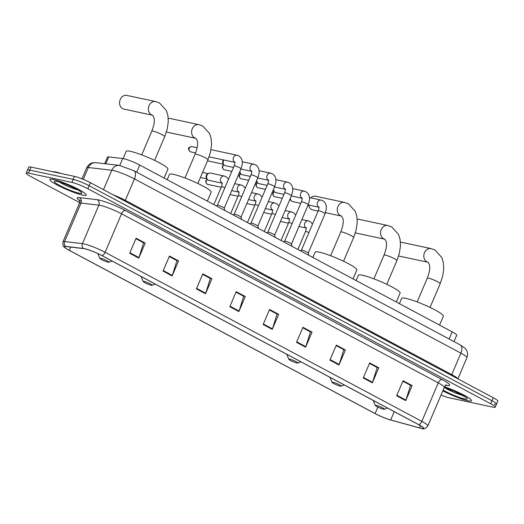 <?xml version="1.0" encoding="UTF-8"?>
<svg xmlns="http://www.w3.org/2000/svg" width="524" height="524" viewBox="0 0 524 524"><rect width="100%" height="100%" fill="white"/><g stroke="black" fill="none" stroke-linecap="round" stroke-linejoin="round"><path stroke-width="0.79" d="M104.682 163.691L107.499 157.102A12.366 1.611 23.1 0 1 108.717 156.912L122.721 158.536A12.366 1.611 23.1 0 1 123.769 158.72A12.366 1.611 23.1 0 1 139.725 165.04L452.186 331.836A12.366 1.611 23.1 0 1 456.705 335.222L453.987 341.589M494.243 404.148A12.366 1.611 -156.9 0 0 496.516 404.148L497.8 401.135A12.366 1.611 -156.9 0 0 493.281 397.749L90.41 182.693A12.366 1.611 -156.9 0 0 74.454 176.372L31.04 167.09A12.366 1.611 -156.9 0 0 28.768 167.097L27.484 170.103A12.366 1.611 -156.9 0 1 29.757 170.097A12.366 1.611 -156.9 0 0 27.484 170.103L26.2 173.11A12.366 1.611 -156.9 0 0 30.72 176.496L79.615 202.598M441.038 395.017A12.366 1.611 -156.9 0 0 449.546 397.88L492.96 407.161A12.366 1.611 -156.9 0 0 495.232 407.155A12.366 1.611 -156.9 0 0 490.713 403.768L87.842 188.712A12.366 1.611 -156.9 0 0 71.886 182.385L73.17 179.378L29.757 170.097L73.17 179.378A12.366 1.611 -156.9 0 1 89.126 185.706A12.366 1.611 -156.9 0 0 73.17 179.378L74.454 176.372M490.713 403.768L491.997 400.755L89.126 185.706L491.997 400.755A12.366 1.611 -156.9 0 1 496.516 404.148A12.366 1.611 -156.9 0 0 491.997 400.755L493.281 397.749M53.52 179.529A19.788 2.581 -156.9 0 0 49.878 179.536A19.788 2.581 -156.9 0 0 61.819 187.317A19.788 2.581 -156.9 0 0 82.641 195.072A19.788 2.581 -156.9 0 0 86.283 195.066A19.788 2.581 -156.9 0 0 74.343 187.284A19.788 2.581 -156.9 0 0 53.52 179.529A19.788 2.581 -156.9 0 0 49.878 179.536A19.788 2.581 -156.9 0 0 61.819 187.317A19.788 2.581 -156.9 0 0 82.641 195.072A19.788 2.581 -156.9 0 0 86.283 195.066A19.788 2.581 -156.9 0 0 74.343 187.284A19.788 2.581 -156.9 0 0 53.52 179.529M442.813 390.845A19.788 2.581 -156.9 0 0 467.912 400.736A19.788 2.581 -156.9 0 0 471.554 400.729A19.788 2.581 -156.9 0 0 463.072 394.651A19.788 2.581 -156.9 0 0 444.581 386.836A19.788 2.581 -156.9 0 1 463.072 394.651A19.788 2.581 -156.9 0 1 471.554 400.729A19.788 2.581 -156.9 0 1 467.912 400.736A19.788 2.581 -156.9 0 1 442.813 390.845M84.744 248.776A13.192 1.723 23.1 0 1 101.761 255.522L418.473 424.584A13.192 1.723 23.1 0 1 423.3 428.2A13.192 1.723 23.1 0 1 419.455 427.853L390.694 419.96A13.192 1.723 23.1 0 1 375.092 413.567L69.286 250.328A13.192 1.723 23.1 0 1 64.465 246.712A13.192 1.723 23.1 0 1 65.769 246.516L83.617 248.586A13.192 1.723 23.1 0 1 84.744 248.776M84.502 248.645A13.519 1.762 -156.9 0 0 83.349 248.448L65.5 246.378A13.519 1.762 -156.9 0 0 65.186 247.885A13.519 1.762 -156.9 0 0 69.103 250.289L374.909 413.528A13.519 1.762 -156.9 0 0 390.897 420.078L419.659 427.977A13.519 1.762 -156.9 0 0 421.951 428.488A13.519 1.762 -156.9 0 0 418.656 424.623L101.944 255.561A13.519 1.762 -156.9 0 0 84.502 248.645M402.838 381.223L410.541 385.33L405.93 400.1A3.301 1.821 118.1 0 1 405.733 400.631L412.146 385.592L403.048 380.732L396.635 395.771L405.733 400.631M402.845 381.21L410.318 385.212L412.146 385.592M378.78 367.776L376.946 367.396L369.472 363.394L377.169 367.521L372.557 382.291A3.301 1.821 118.1 0 1 372.361 382.815L378.78 367.776L369.675 362.922L363.263 377.955L372.361 382.815M345.408 349.966L343.574 349.587L336.107 345.585L343.803 349.704L339.192 364.475A3.301 1.821 118.1 0 1 338.995 365.005L345.408 349.966L336.31 345.106L329.891 360.145L338.995 365.005M302.728 327.782L310.431 331.889L305.82 346.659A3.301 1.821 118.1 0 1 305.623 347.189L312.035 332.151L302.938 327.29L296.525 342.329L305.623 347.189M302.734 327.769L310.208 331.771L312.035 332.151M145.187 243.084L143.36 242.691L135.88 238.702L143.583 242.822L138.965 257.592A3.301 1.821 118.1 0 1 138.775 258.122L145.187 243.084L136.089 238.224L129.67 253.262L138.775 258.122M178.56 260.9L176.732 260.507L169.252 256.518L176.948 260.638L172.337 275.408A3.301 1.821 118.1 0 1 172.141 275.938L178.56 260.9L169.455 256.039L163.043 271.078L172.141 275.938M202.618 274.34L210.321 278.454L205.709 293.224A3.301 1.821 118.1 0 1 205.513 293.748L211.925 278.709L202.827 273.856L196.415 288.888L205.513 293.748M202.624 274.327L210.098 278.323L211.925 278.709M235.99 292.156L243.693 296.263L239.082 311.033A3.301 1.821 118.1 0 1 238.885 311.564L245.298 296.525L236.2 291.665L229.781 306.704L238.885 311.564M235.997 292.143L243.47 296.132L245.298 296.525M269.362 309.966L277.058 314.079L272.447 328.849A3.301 1.821 118.1 0 1 272.251 329.373L278.67 314.334L269.565 309.481L263.153 324.52L272.251 329.373M269.362 309.959L276.836 313.955L278.67 314.334M71.886 182.385L28.473 173.103A12.366 1.611 -156.9 0 0 26.2 173.11M61.374 173.575A20.613 2.692 -156.9 0 0 55.957 172.062A20.613 2.692 -156.9 0 0 52.773 171.734M122.662 108.651A7.008 5.777 102.1 0 0 123.926 109.11L152.713 115.267A7.008 5.777 -77.9 0 1 151.456 114.802A7.008 5.777 -77.9 0 1 148.744 106.418A7.008 5.777 -77.9 0 1 155.648 101.558L126.854 95.407A7.008 5.777 102.1 0 0 119.95 100.267A7.008 5.777 102.1 0 0 122.662 108.651M108.029 262.164A4.945 0.648 -156.9 0 0 108.868 262.223A4.945 0.648 -156.9 0 0 106.234 260.349A4.945 0.648 -156.9 0 0 100.746 258.28A4.945 0.648 -156.9 0 0 99.842 258.378A4.945 0.648 -156.9 0 0 103.11 260.363A4.945 0.648 -156.9 0 0 108.029 262.164M164.091 178.049L167.896 169.114A22.676 2.961 -156.9 0 0 154.22 160.2A22.676 2.961 -156.9 0 0 130.358 151.312A22.676 2.961 -156.9 0 0 126.186 151.325L123.088 158.589M166.435 131.976A7.008 5.777 102.1 0 0 167.182 132.205L195.976 138.362A7.008 5.777 -77.9 0 1 194.712 137.897A7.008 5.777 -77.9 0 1 192 129.513A7.008 5.777 -77.9 0 1 198.904 124.653L170.117 118.496A7.008 5.777 102.1 0 0 168.256 118.47M151.285 285.259A4.945 0.648 -156.9 0 0 152.124 285.318A4.945 0.648 -156.9 0 0 149.491 283.445A4.945 0.648 -156.9 0 0 144.008 281.375A4.945 0.648 -156.9 0 0 143.104 281.467A4.945 0.648 -156.9 0 0 146.366 283.451A4.945 0.648 -156.9 0 0 151.285 285.259M207.347 201.137L211.159 192.21A22.676 2.961 -156.9 0 0 197.476 183.295A22.676 2.961 -156.9 0 0 173.621 174.407A22.676 2.961 -156.9 0 0 169.448 174.413L167.189 179.699M308.603 205.015A7.008 5.777 102.1 0 0 311.603 209.508A7.008 5.777 102.1 0 0 312.861 209.967L318.088 211.087M296.964 363.021A4.945 0.648 -156.9 0 0 297.802 363.08A4.945 0.648 -156.9 0 0 295.169 361.206A4.945 0.648 -156.9 0 0 289.68 359.137A4.945 0.648 -156.9 0 0 288.776 359.235A4.945 0.648 -156.9 0 0 292.045 361.219A4.945 0.648 -156.9 0 0 296.964 363.021M353.025 278.899L356.837 269.971A22.676 2.961 -156.9 0 0 343.154 261.057A22.676 2.961 -156.9 0 0 319.293 252.168A22.676 2.961 -156.9 0 0 315.121 252.182L312.867 257.467M330.637 255.738L340.757 232.008C343.999 223.493 343.246 220.669 343.03 218.822L341.648 216.124A7.008 5.777 -77.9 0 1 340.39 215.659A7.008 5.777 -77.9 0 1 337.679 207.275A7.008 5.777 -77.9 0 1 344.582 202.415L315.789 196.264A7.008 5.777 102.1 0 0 310.824 197.902M355.37 232.833A7.008 5.777 102.1 0 0 356.124 233.062L384.911 239.213A7.008 5.777 -77.9 0 1 383.653 238.754A7.008 5.777 -77.9 0 1 380.935 230.37A7.008 5.777 -77.9 0 1 387.839 225.51L359.051 219.353A7.008 5.777 102.1 0 0 357.191 219.327M340.227 386.116A4.945 0.648 -156.9 0 0 341.059 386.175A4.945 0.648 -156.9 0 0 338.425 384.302A4.945 0.648 -156.9 0 0 332.943 382.225A4.945 0.648 -156.9 0 0 332.039 382.324A4.945 0.648 -156.9 0 0 335.301 384.308A4.945 0.648 -156.9 0 0 340.227 386.116M396.288 301.994L400.094 293.06A22.676 2.961 -156.9 0 0 386.411 284.146A22.676 2.961 -156.9 0 0 362.556 275.257A22.676 2.961 -156.9 0 0 358.383 275.27L356.13 280.556M398.633 255.928A7.008 5.777 102.1 0 0 399.38 256.151L428.174 262.308A7.008 5.777 -77.9 0 1 426.909 261.843A7.008 5.777 -77.9 0 1 424.198 253.459A7.008 5.777 -77.9 0 1 431.101 248.599L402.314 242.448A7.008 5.777 102.1 0 0 400.447 242.416M383.483 409.205A4.945 0.648 -156.9 0 0 384.321 409.264A4.945 0.648 -156.9 0 0 381.688 407.397A4.945 0.648 -156.9 0 0 376.206 405.321A4.945 0.648 -156.9 0 0 375.302 405.419A4.945 0.648 -156.9 0 0 378.564 407.403A4.945 0.648 -156.9 0 0 383.483 409.205M439.544 325.09L443.356 316.155A22.676 2.961 -156.9 0 0 429.673 307.241A22.676 2.961 -156.9 0 0 405.812 298.353A22.676 2.961 -156.9 0 0 401.646 298.366L399.386 303.651M224.22 208.211A3.707 0.485 -156.9 0 0 224.22 208.159A3.707 0.485 -156.9 0 0 221.816 206.679A3.707 0.485 -156.9 0 0 218.076 205.297A3.707 0.485 -156.9 0 0 217.427 205.264A3.707 0.485 -156.9 0 0 217.394 205.297M241.02 217.185A3.707 0.485 -156.9 0 0 241.027 217.133A3.707 0.485 -156.9 0 0 238.623 215.646A3.707 0.485 -156.9 0 0 234.883 214.27A3.707 0.485 -156.9 0 0 234.235 214.231A3.707 0.485 -156.9 0 0 234.195 214.27M233.534 167.451L225.451 165.722A3.707 3.059 -77.9 0 1 224.783 165.479A3.707 3.059 -77.9 0 1 223.8 164.595A3.707 3.059 -77.9 0 1 223.499 160.639A3.707 3.059 -77.9 0 1 223.84 159.997M223.8 164.595L223.106 163.606A2.679 2.207 -77.9 0 1 222.883 160.75A2.679 2.207 -77.9 0 1 223.421 159.912M251.016 223.217L267.81 183.839A3.707 0.485 -156.9 0 1 268.491 183.839A3.707 0.485 -156.9 0 1 273.449 185.83A3.707 0.485 -156.9 0 1 274.635 186.754L257.841 226.132A3.707 0.485 -156.9 0 0 257.834 226.099A3.707 0.485 -156.9 0 0 255.43 224.619A3.707 0.485 -156.9 0 0 251.684 223.237A3.707 0.485 -156.9 0 0 251.042 223.204A3.707 0.485 -156.9 0 0 251.003 223.244M250.341 176.424L242.258 174.695A3.707 3.059 -77.9 0 1 241.59 174.453A3.707 3.059 -77.9 0 1 240.608 173.568A3.707 3.059 -77.9 0 1 239.946 171.335M240.608 173.568L239.913 172.579A2.679 2.207 -77.9 0 1 239.632 172.062M267.823 232.191L284.617 192.812A3.707 0.485 -156.9 0 1 285.298 192.812A3.707 0.485 -156.9 0 1 290.25 194.797A3.707 0.485 -156.9 0 1 291.442 195.727L274.648 235.106A3.707 0.485 -156.9 0 0 274.642 235.073A3.707 0.485 -156.9 0 0 272.238 233.593A3.707 0.485 -156.9 0 0 268.491 232.211A3.707 0.485 -156.9 0 0 267.849 232.178A3.707 0.485 -156.9 0 0 267.81 232.211M267.148 185.391L259.066 183.669A3.707 3.059 -77.9 0 1 258.398 183.42A3.707 3.059 -77.9 0 1 257.415 182.535A3.707 3.059 -77.9 0 1 256.753 180.302M257.415 182.535L256.721 181.553A2.679 2.207 -77.9 0 1 256.439 181.035M301.424 201.786A3.707 0.485 -156.9 0 1 302.106 201.786A3.707 0.485 -156.9 0 1 307.057 203.771A3.707 0.485 -156.9 0 1 308.25 204.694L291.455 244.073A3.707 0.485 -156.9 0 0 291.442 244.046A3.707 0.485 -156.9 0 0 289.045 242.56A3.707 0.485 -156.9 0 0 285.298 241.184A3.707 0.485 -156.9 0 0 284.65 241.145A3.707 0.485 -156.9 0 0 284.617 241.184L301.424 201.786C302.191 199.408 302.387 198.118 302.027 197.928L302.322 198.216M283.956 194.365L275.873 192.636A3.707 3.059 -77.9 0 1 275.205 192.393A3.707 3.059 -77.9 0 1 274.222 191.509A3.707 3.059 -77.9 0 1 273.561 189.275M274.222 191.509L273.521 190.52A2.679 2.207 -77.9 0 1 273.246 190.009M318.232 210.753A3.707 0.485 -156.9 0 1 318.913 210.753A3.707 0.485 -156.9 0 1 323.865 212.744A3.707 0.485 -156.9 0 1 325.057 213.668L308.256 253.046A3.707 0.485 -156.9 0 0 308.25 253.013A3.707 0.485 -156.9 0 0 305.852 251.533A3.707 0.485 -156.9 0 0 302.106 250.158A3.707 0.485 -156.9 0 0 301.457 250.118A3.707 0.485 -156.9 0 0 301.424 250.158L318.232 210.753C318.998 208.375 319.195 207.091 318.828 206.901L319.129 207.19M300.763 203.338L292.68 201.609A3.707 3.059 -77.9 0 1 292.012 201.367A3.707 3.059 -77.9 0 1 291.03 200.482A3.707 3.059 -77.9 0 1 290.368 198.249M291.03 200.482L290.329 199.493A2.679 2.207 -77.9 0 1 290.054 198.982M222.156 183.171L208.906 180.335A3.707 3.059 -77.9 0 1 207.249 179.208A3.707 3.059 -77.9 0 1 206.947 175.252A3.707 3.059 -77.9 0 1 208.487 173.431A3.707 3.059 -77.9 0 1 210.458 173.077L224.305 176.038L226.355 176.876L228.529 179.188M207.249 179.208L206.554 178.219A2.679 2.207 -77.9 0 1 206.338 175.363A2.679 2.207 -77.9 0 1 207.445 174.053L208.487 173.431M119.773 165.44L122.721 158.536M136.672 172.206L139.725 165.04M105.776 163.816L108.717 156.912M449.127 338.995L452.186 331.836M125.085 201.203A2.063 1.14 118.1 0 1 125.321 200.338L451.74 374.588L460.884 353.156A8.246 4.546 -61.9 0 0 460.196 344.91L464.965 348.198L466.196 349.718C466.353 349.901 468.541 352.704 466.91 357.676A16.493 2.155 -156.9 0 0 460.884 353.156L134.465 178.913A16.493 2.155 -156.9 0 0 113.191 170.477A16.493 2.155 -156.9 0 0 111.789 170.241L103.497 189.681M113.118 194.817A16.493 2.155 23.1 0 1 125.321 200.338L134.465 178.913A8.246 4.546 -61.9 0 0 133.777 170.66L460.196 344.91M31.04 167.09L28.473 173.103M90.41 182.693L87.842 188.712M96.056 162.689A8.246 7.48 96.6 0 0 88.333 167.516A16.493 2.155 -156.9 0 0 86.702 167.765C89.178 163.141 92.722 162.794 92.958 162.774L96.056 162.689L119.505 165.407A8.246 7.48 96.6 0 0 111.789 170.241L88.333 167.516L83.283 179.365M451.505 375.453A2.063 1.14 118.1 0 1 451.74 374.588A16.493 2.155 23.1 0 1 457.753 378.786M79.366 200.364A20.613 2.692 23.1 0 1 79.242 197.62L97.091 199.69A20.613 2.692 23.1 0 1 125.439 210.53L442.151 379.599A4.12 2.273 -61.9 0 0 438.261 382.867L121.548 213.805A16.493 2.155 -156.9 0 0 100.274 205.375A16.493 2.155 -156.9 0 0 98.872 205.133L81.023 203.063A16.493 2.155 -156.9 0 0 79.393 203.312C79.648 201 79.55 199.867 79.085 199.906L81.377 201.576M442.151 379.599A20.613 2.692 23.1 0 1 446.435 385.363M444.293 387.387A16.493 2.155 -156.9 0 0 438.261 382.867L421.84 421.368A16.493 2.155 23.1 0 1 427.872 425.881L444.293 387.387C445.38 385.841 446.271 385.127 446.959 385.251L445.151 384.983M65.186 247.885C64.773 246.719 62.349 247.806 62.972 241.806A16.493 2.155 23.1 0 1 64.603 241.557L82.451 243.627A16.493 2.155 23.1 0 1 83.853 243.87A16.493 2.155 23.1 0 1 105.127 252.299A4.12 2.273 118.1 0 1 101.944 255.561M83.349 248.448A4.12 3.74 96.6 0 1 82.451 243.627L98.872 205.133A4.12 3.74 -83.4 0 0 97.091 199.69M79.242 197.62A4.12 3.74 -83.4 0 1 81.023 203.063L64.603 241.557A4.12 3.74 96.6 0 0 65.5 246.378M418.656 424.623A4.12 2.273 -61.9 0 0 421.84 421.368L105.127 252.299L121.548 213.805A4.12 2.273 -61.9 0 1 125.439 210.53M375.092 413.567L377.863 407.069M390.694 419.96L394.238 411.648M419.455 427.853L420.386 425.665M69.286 250.328L70.675 247.079M272.447 328.849L263.376 324.002M239.082 311.033L230.003 306.186M205.709 293.224L196.631 288.377M172.337 275.408L163.259 270.561M138.965 257.592L129.893 252.751M305.82 346.659L296.741 341.818M339.192 364.475L330.113 359.628M372.557 382.291L363.486 377.444M405.93 400.1L396.851 395.253M59.546 182.097A12.563 1.638 -156.9 0 0 77.742 189.858M79.15 193.205A15.039 1.965 -156.9 0 0 76.419 189.085A15.039 1.965 -156.9 0 0 57.011 181.396A15.039 1.965 -156.9 0 0 59.743 185.516A15.039 1.965 -156.9 0 0 79.15 193.205M152.713 115.267L154.095 117.966C154.311 119.819 155.065 122.636 151.822 131.151A7.008 0.917 23.1 0 1 153.113 131.151A7.008 0.917 23.1 0 1 162.152 134.733A7.008 0.917 23.1 0 1 164.713 136.653L154.593 160.377M195.976 138.362L197.358 141.061C197.568 142.908 198.321 145.724 195.079 154.246A7.008 0.917 23.1 0 1 196.369 154.239A7.008 0.917 23.1 0 1 205.415 157.822A7.008 0.917 23.1 0 1 207.976 159.741L197.856 183.472M340.757 232.008A7.008 0.917 23.1 0 1 342.048 232.008A7.008 0.917 23.1 0 1 351.087 235.59A7.008 0.917 23.1 0 1 353.648 237.51L343.528 261.234M384.911 239.213L386.293 241.911C386.502 243.765 387.256 246.581 384.02 255.103A7.008 0.917 23.1 0 1 385.304 255.096A7.008 0.917 23.1 0 1 394.349 258.679A7.008 0.917 23.1 0 1 396.91 260.598L386.791 284.329M428.174 262.308L429.549 265.006C429.765 266.86 430.518 269.677 427.276 278.192A7.008 0.917 23.1 0 1 428.566 278.192A7.008 0.917 23.1 0 1 437.606 281.774A7.008 0.917 23.1 0 1 440.173 283.694L430.047 307.418M444.824 387.76A12.563 1.638 -156.9 0 0 463.019 395.522M443.121 390.125A15.039 1.965 -156.9 0 0 464.421 398.869A15.039 1.965 -156.9 0 0 462.784 395.345A15.039 1.965 -156.9 0 0 444.221 387.544M190.238 151.691A2.679 2.207 -77.9 0 1 189.203 148.482A2.679 2.207 -77.9 0 1 191.843 146.622C188.863 147.015 187.114 148.168 190.016 151.606A2.679 1.48 -61.9 0 0 190.238 151.691A2.679 2.207 -77.9 0 0 190.723 151.868L195.616 152.91M224.226 208.185L241.02 168.813A3.707 0.485 -156.9 0 0 239.835 167.883A3.707 0.485 -156.9 0 0 234.876 165.898A3.707 0.485 -156.9 0 0 234.195 165.898C234.962 163.521 235.165 162.237 234.798 162.04L235.099 162.329M234.863 162.27A3.707 3.059 -77.9 0 1 234.804 162.244A3.707 3.059 -77.9 0 1 234.634 162.145A3.707 3.059 -77.9 0 1 233.403 157.691A3.707 3.059 -77.9 0 1 237.025 155.228L239.075 156.067C241.623 157.862 242.671 160.685 242.219 164.536L241.02 168.813M241.033 217.159L257.828 177.78A3.707 0.485 -156.9 0 0 256.642 176.857A3.707 0.485 -156.9 0 0 251.684 174.865A3.707 0.485 -156.9 0 0 251.003 174.872C251.769 172.488 251.972 171.204 251.605 171.014L251.906 171.302M251.671 171.243A3.707 3.059 -77.9 0 1 251.612 171.21A3.707 3.059 -77.9 0 1 251.441 171.112A3.707 3.059 -77.9 0 1 250.21 166.665A3.707 3.059 -77.9 0 1 253.832 164.202L255.882 165.04C258.43 166.828 259.478 169.658 259.026 173.51L257.828 177.78M207.524 160.835A2.679 2.207 -77.9 0 1 207.511 160.835L223.571 164.267M223.886 164.706L222.693 165.656L222.222 167.398L223.63 169.553A2.679 1.48 -61.9 0 0 223.853 169.632A2.679 2.207 -77.9 0 1 222.667 167.3A2.679 2.207 -77.9 0 1 223.997 164.844M268.478 180.217A3.707 3.059 -77.9 0 1 268.419 180.184A3.707 3.059 -77.9 0 1 268.249 180.086A3.707 3.059 -77.9 0 1 267.017 175.638A3.707 3.059 -77.9 0 1 270.633 173.175L272.69 174.007C275.238 175.802 276.286 178.625 275.834 182.483L274.635 186.754M231.844 171.413L224.331 169.809A2.679 2.207 -77.9 0 1 223.853 169.632M240.693 173.68L239.501 174.63L239.029 176.372L240.437 178.527A2.679 1.48 -61.9 0 0 240.66 178.605A2.679 2.207 -77.9 0 1 239.468 176.274A2.679 2.207 -77.9 0 1 240.804 173.817M285.285 189.19A3.707 3.059 -77.9 0 1 285.226 189.157A3.707 3.059 -77.9 0 1 285.056 189.059A3.707 3.059 -77.9 0 1 283.825 184.605A3.707 3.059 -77.9 0 1 287.44 182.142L289.497 182.981C292.045 184.776 293.093 187.599 292.641 191.45L291.442 195.727M248.651 180.387L241.138 178.782A2.679 2.207 -77.9 0 1 240.66 178.605M257.494 182.647L256.308 183.597L255.836 185.345L257.245 187.494A2.679 1.48 -61.9 0 0 257.461 187.572A2.679 2.207 -77.9 0 1 256.275 185.247A2.679 2.207 -77.9 0 1 257.612 182.784M302.093 198.157A3.707 3.059 -77.9 0 1 302.027 198.131A3.707 3.059 -77.9 0 1 301.863 198.033A3.707 3.059 -77.9 0 1 300.632 193.579A3.707 3.059 -77.9 0 1 304.248 191.116L306.298 191.954C308.852 193.749 309.9 196.572 309.448 200.423L308.25 204.694M265.458 189.361L257.946 187.749A2.679 2.207 -77.9 0 1 257.461 187.572M274.301 191.62L273.115 192.57L272.644 194.312L274.052 196.467A2.679 1.48 -61.9 0 0 274.268 196.546A2.679 2.207 -77.9 0 1 273.083 194.221A2.679 2.207 -77.9 0 1 274.419 191.758M318.893 207.131A3.707 3.059 -77.9 0 1 318.834 207.098A3.707 3.059 -77.9 0 1 318.671 207A3.707 3.059 -77.9 0 1 317.439 202.552A3.707 3.059 -77.9 0 1 321.055 200.089L323.105 200.921C325.659 202.716 326.707 205.539 326.256 209.397L325.057 213.668M282.266 198.327L274.753 196.723A2.679 2.207 -77.9 0 1 274.268 196.546M224.92 187.651A3.707 0.485 -156.9 0 0 222.156 186.708A3.707 0.485 -156.9 0 0 221.475 186.708C222.242 184.33 222.445 183.046 222.078 182.85L222.379 183.138M222.143 183.086A3.707 3.059 -77.9 0 1 221.914 182.955A3.707 3.059 -77.9 0 1 220.794 178.212A3.707 3.059 -77.9 0 1 224.305 176.038M207.334 179.319L206.148 180.269L205.67 182.011L207.085 184.166A2.679 1.48 -61.9 0 0 207.301 184.245A2.679 2.207 -77.9 0 1 206.115 181.913A2.679 2.207 -77.9 0 1 207.445 179.457M241.728 196.624A3.707 0.485 -156.9 0 0 238.964 195.681A3.707 0.485 -156.9 0 0 238.282 195.681C239.049 193.304 239.252 192.013 238.885 191.823L239.18 192.112M238.951 192.053A3.707 3.059 -77.9 0 1 238.721 191.928A3.707 3.059 -77.9 0 1 237.601 187.179A3.707 3.059 -77.9 0 1 241.106 185.011L243.162 185.85L245.337 188.155M221.226 187.297L207.786 184.422A2.679 2.207 -77.9 0 1 207.301 184.245M258.535 205.591A3.707 0.485 -156.9 0 0 255.771 204.648A3.707 0.485 -156.9 0 0 255.09 204.648C255.856 202.271 256.059 200.987 255.692 200.797L255.987 201.085M255.758 201.026A3.707 3.059 -77.9 0 1 255.529 200.895A3.707 3.059 -77.9 0 1 254.409 196.153A3.707 3.059 -77.9 0 1 257.913 193.985L259.969 194.817L262.144 197.129M275.336 214.565A3.707 0.485 -156.9 0 0 272.578 213.622A3.707 0.485 -156.9 0 0 271.897 213.622C272.663 211.244 272.86 209.96 272.5 209.764L272.794 210.059M272.565 210A3.707 3.059 -77.9 0 1 272.336 209.869A3.707 3.059 -77.9 0 1 271.216 205.126A3.707 3.059 -77.9 0 1 274.72 202.952L276.77 203.79L278.951 206.102M292.143 223.538A3.707 0.485 -156.9 0 0 289.386 222.595A3.707 0.485 -156.9 0 0 288.704 222.595C289.471 220.218 289.667 218.927 289.3 218.737L289.602 219.025M289.366 218.967A3.707 3.059 -77.9 0 1 289.143 218.842A3.707 3.059 -77.9 0 1 288.023 214.093A3.707 3.059 -77.9 0 1 291.527 211.925L293.578 212.764L295.752 215.069M308.95 232.505A3.707 0.485 -156.9 0 0 306.193 231.562A3.707 0.485 -156.9 0 0 305.505 231.569C306.278 229.184 306.474 227.901 306.108 227.711L306.409 227.999M306.173 227.94A3.707 3.059 -77.9 0 1 305.944 227.809A3.707 3.059 -77.9 0 1 304.83 223.067A3.707 3.059 -77.9 0 1 308.335 220.899L310.385 221.737L312.559 224.043M119.505 165.407L133.777 170.66M86.702 167.765L81.986 178.835M466.91 357.676L457.878 378.852M421.951 428.488C423.484 429.477 425.455 428.612 427.872 425.881M495.232 407.155L496.516 404.148M62.972 241.806L79.393 203.312M56.337 181.258L57.457 181.553C63.712 182.287 83.192 192.393 80.735 191.902L80.572 191.601M164.713 136.653L167.208 129.192L168.289 121.673L167.916 115.627L166.37 110.512L159.506 102.966L155.648 101.558M108.868 262.223L112.012 260.991M99.842 258.378L97.87 253.596M141.703 154.881L151.822 131.151M207.976 159.741L210.465 152.287L211.552 144.768L211.179 138.722L209.633 133.6L202.768 126.061L198.904 124.653M152.124 285.318L155.268 284.087M143.104 281.467L141.054 276.495M184.959 177.97L195.079 154.246M353.648 237.51L356.143 230.049L357.224 222.53L356.851 216.484L355.305 211.362L348.44 203.823L344.582 202.415M341.648 216.124L325.45 212.659M297.802 363.08L300.946 361.848M288.776 359.235L286.733 354.257M396.91 260.598L399.406 253.144L400.487 245.625L400.113 239.579L398.567 234.457L391.703 226.918L387.839 225.51M341.059 386.175L344.209 384.944M332.039 382.324L329.989 377.352M373.894 278.827L384.02 255.103M440.173 283.694L442.662 276.233L443.749 268.714L443.37 262.668L441.824 257.553L434.966 250.007L431.101 248.599M384.321 409.264L387.465 408.032M375.302 405.419L373.252 400.441M417.156 301.922L427.276 278.192M444.208 387.583L454.243 391.231L465.843 397.264M224.22 208.159L224.796 210.452M234.876 162.361L209.102 156.853M217.401 205.277L234.195 165.898M217.427 205.264L216.288 205.912M237.025 155.228L211.015 149.668M191.843 146.622L197.116 147.755M190.723 151.868L190.016 151.606M241.027 217.133L241.603 219.425M251.684 171.328L240.929 169.029M234.208 214.251L251.003 174.872M234.235 214.231L233.095 214.879M253.832 164.202L242.278 161.733M267.81 183.839C268.576 181.461 268.779 180.177 268.412 179.987L268.714 180.276M257.834 226.099L258.411 228.392M268.491 180.302L257.736 178.003M239.239 172.992L240.378 173.241M251.042 223.204L249.902 223.853M270.633 173.175L259.085 170.706M224.331 169.809L223.63 169.553M284.617 192.812C285.384 190.435 285.587 189.151 285.22 188.954L285.514 189.243M274.642 235.073L275.218 237.365M285.298 189.275L274.543 186.976M256.046 181.966L257.179 182.208M267.849 232.178L266.709 232.826M287.44 182.142L275.893 179.673M241.138 178.782L240.437 178.527M291.442 244.046L292.025 246.339M302.106 198.249L291.351 195.943M272.853 190.939L273.987 191.181M284.65 241.145L283.517 241.793M304.248 191.116L292.693 188.647M257.946 187.749L257.245 187.494M308.25 253.013L308.826 255.312M318.913 207.216L308.151 204.917M289.654 199.913L290.794 200.155M301.457 250.118L300.317 250.767M321.055 200.089L309.501 197.62M274.753 196.723L274.052 196.467M200.417 177.466L207.019 178.881M213.844 204.602L221.475 186.708M202.559 172.442L208.139 173.641M238.964 192.144L231.732 190.592M230.652 213.576L238.282 195.681M241.106 185.011L234.7 183.642M207.786 184.422L207.085 184.166M255.771 201.111L248.54 199.565M230.043 194.561L238.034 196.264M247.452 222.549L255.09 204.648M257.913 193.985L251.5 192.609M272.578 210.085L265.341 208.539M246.85 203.528L254.841 205.238M264.26 231.516L271.897 213.622M274.72 202.952L268.308 201.583M289.386 219.058L282.148 217.512M263.651 212.502L271.648 214.211M281.067 240.49L288.704 222.595M291.527 211.925L285.115 210.556M306.193 228.025L298.955 226.479M280.458 221.475L288.449 223.178M297.874 249.463L305.505 231.569M308.335 220.899L301.922 219.523"/></g></svg>
